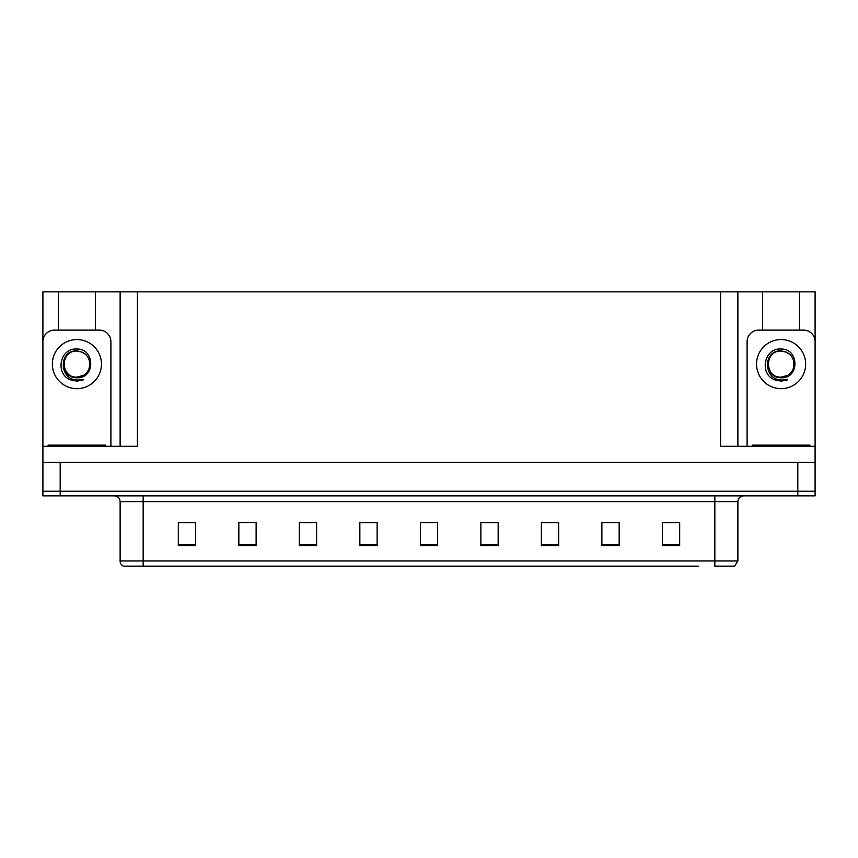 <?xml version="1.0" encoding="UTF-8"?>
<svg xmlns="http://www.w3.org/2000/svg" width="858" height="858" viewBox="0 0 858 858"><rect width="100%" height="100%" fill="white"/><g stroke="black" fill="none" stroke-linecap="round" stroke-linejoin="round"><path stroke-width="1.29" d="M95.345 330.115L95.345 291.849L720.591 291.849L720.591 446.289L815.1 446.289L815.1 462.419L42.9 462.419L42.9 491.237L60.189 491.237L42.9 491.237L42.9 495.849L60.189 495.849L60.189 491.237L797.811 491.237L60.189 491.237L60.189 462.419M58.462 330.115L58.462 291.849L42.9 291.849L42.9 446.289L137.409 446.289L137.409 291.849M110.897 446.289L110.897 341.634A11.529 11.529 0 0 0 99.378 330.115L54.429 330.115A11.529 11.529 0 0 0 42.9 341.634L42.9 462.419M60.189 495.849L815.1 495.849L815.1 491.237L797.811 491.237L815.1 491.237L815.1 462.419M799.538 330.115L799.538 291.849L815.1 291.849L815.1 446.289L815.1 341.634A11.529 11.529 0 0 0 803.571 330.115L758.622 330.115A11.529 11.529 0 0 0 747.104 341.634L747.104 446.289M120.12 291.849L120.12 446.289M720.591 291.849L737.88 291.849L737.88 446.289L737.88 291.849L762.655 291.849L762.655 330.115M799.538 291.849L762.655 291.849M58.462 291.849L95.345 291.849M159.631 566.151L123.67 566.151M737.88 560.96L734.63 566.151L714.832 566.151L714.832 560.96L737.88 560.96L737.88 501.608A5.759 5.759 0 0 1 743.639 495.849M123.37 566.151A5.759 5.759 0 0 1 120.12 560.96L120.12 501.608C119.777 498.112 117.857 496.192 114.361 495.849M679.675 545.634L679.675 522.586L662.387 522.586L662.387 545.634L679.675 545.634M619.165 545.634L619.165 522.586L601.876 522.586L601.876 545.634L619.165 545.634M558.665 545.634L558.665 522.586L541.377 522.586L541.377 545.634L558.665 545.634M498.155 545.634L498.155 522.586L480.866 522.586L480.866 545.634L498.155 545.634M195.613 545.634L195.613 522.586L178.325 522.586L178.325 545.634L195.613 545.634M256.124 545.634L256.124 522.586L238.835 522.586L238.835 545.634L256.124 545.634M316.623 545.634L316.623 522.586L299.335 522.586L299.335 545.634L316.623 545.634M377.134 545.634L377.134 522.586L359.845 522.586L359.845 545.634L377.134 545.634M437.644 545.634L437.644 522.586L420.356 522.586L420.356 545.634L437.644 545.634M698.369 566.151L143.168 566.151L143.168 560.96L714.832 560.96L714.832 501.608L120.12 501.608M815.1 495.849L815.1 491.237M550.192 522.704L544.884 522.704M605.973 522.704L614.618 522.586M675.696 522.704L670.398 522.586M368.897 522.704L363.588 522.704M313.116 522.704L307.808 522.704M243.382 522.586L252.027 522.586M187.602 522.586L182.304 522.704M494.412 522.704L489.103 522.586M424.678 522.704L433.322 522.704M377.134 522.704L359.845 522.704M316.623 522.704L299.335 522.704M195.613 522.704L178.325 522.704M498.155 522.704L480.866 522.704M558.665 522.704L541.377 522.704M679.675 522.704L662.387 522.704M76.898 377.134C82.465 376.919 86.454 374.27 88.889 369.197C91.313 358.891 87.323 352.767 76.898 350.825C58.365 350.182 59.191 379.611 76.898 379.997L83.29 379.847L76.898 381.102L70.549 379.869C54.783 374.024 59.803 347.662 76.898 349.024C95.184 348.487 95.485 378.786 76.898 377.767C59.878 378.335 59.781 350.3 76.898 351.083C60.103 350.279 60.103 377.949 76.898 377.134L83.408 375.386M80.942 351.726L76.898 351.094L81.821 352.059A13.02 13.02 0 0 1 88.889 369.197A13.02 13.02 0 0 0 81.821 352.059M70.613 379.89L73.595 380.77M76.898 381.102L82.776 380.051M48.091 446.289L48.091 445.13L105.716 445.13L105.716 446.289M752.284 446.289L752.284 445.13L809.909 445.13L809.909 446.289M781.102 377.134C786.668 376.919 790.658 374.27 793.092 369.197C795.516 358.891 791.526 352.767 781.102 350.825C762.558 350.182 763.384 379.611 781.102 379.997L787.494 379.847L781.102 381.102L774.753 379.869C758.987 374.024 763.995 347.662 781.102 349.024C799.377 348.487 799.677 378.786 781.102 377.767C764.081 378.335 763.974 350.3 781.102 351.083C764.296 350.279 764.296 377.949 781.102 377.134L787.612 375.386M785.145 351.726L781.102 351.094L786.025 352.059A13.02 13.02 0 0 1 793.092 369.197A13.02 13.02 0 0 0 786.025 352.059M774.817 379.89L777.798 380.77M781.102 381.102L786.979 380.051M797.811 462.419L797.811 495.849M714.832 495.849L714.832 501.608L737.88 501.608M120.12 560.96L143.168 560.96L143.168 495.849M437.644 544.841L420.356 544.841M377.134 544.841L359.845 544.841M316.623 544.841L299.335 544.841M256.124 544.841L238.835 544.841M195.613 544.841L178.325 544.841M498.155 544.841L480.866 544.841M558.665 544.841L541.377 544.841M619.165 544.841L601.876 544.841M679.675 544.841L662.387 544.841M76.898 339.564A24.55 24.55 0 0 1 101.448 364.114A24.55 24.55 0 0 1 76.898 388.663A24.55 24.55 0 0 1 52.349 364.114A24.55 24.55 0 0 1 76.898 339.564M102.831 445.13L102.831 446.289M50.965 445.13L50.965 446.289M807.035 445.13L807.035 446.289M755.169 445.13L755.169 446.289M781.102 339.564A24.55 24.55 0 0 1 805.651 364.114A24.55 24.55 0 0 1 781.102 388.663A24.55 24.55 0 0 1 756.552 364.114A24.55 24.55 0 0 1 781.102 339.564"/></g></svg>
